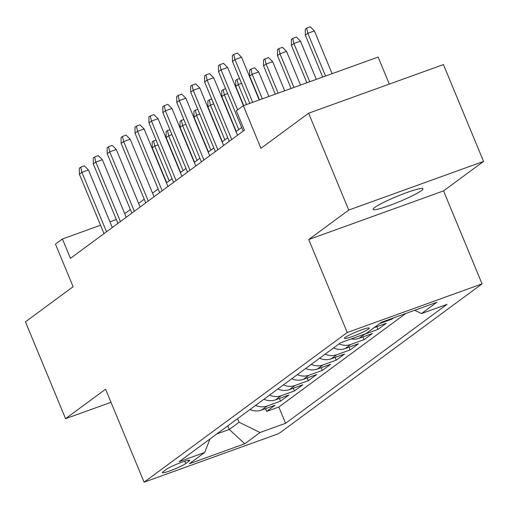 <?xml version="1.0" encoding="UTF-8"?>
<svg xmlns="http://www.w3.org/2000/svg" width="509" height="509" viewBox="0 0 509 509"><rect width="100%" height="100%" fill="white"/><g stroke="black" fill="none" stroke-linecap="round" stroke-linejoin="round"><path stroke-width="0.76" d="M374.732 207.481A26.99 2.895 157.5 0 0 373.116 209.396A26.99 2.895 157.5 0 0 394.068 203.785A26.99 2.895 157.5 0 0 421.369 190.659A26.99 2.895 157.5 0 0 422.992 188.737A26.99 2.895 157.5 0 0 402.034 194.355A26.99 2.895 157.5 0 0 374.732 207.481M345.217 337.429A13.495 1.444 157.5 0 0 344.408 338.383A13.495 1.444 157.5 0 0 354.888 335.577A13.495 1.444 157.5 0 0 368.541 329.018A13.495 1.444 157.5 0 0 369.349 328.057A13.495 1.444 157.5 0 0 358.87 330.863A13.495 1.444 157.5 0 0 345.217 337.429M389.315 84.093L378.123 57.065L243.308 105.707L236.348 110.835L244.371 130.209L70.439 258.349L62.416 238.982L55.456 244.104L73.111 286.72L25.45 321.834L65.566 418.684L110.994 402.295M483.55 161.423L443.434 64.573L308.619 113.214L348.735 210.064L308.728 239.535L347.24 332.511L482.055 283.869L443.543 190.894L483.55 161.423L348.735 210.064M347.24 332.511L144.085 482.188L278.9 433.547L482.055 283.869M250.002 409.497A16.867 15.391 53.6 0 0 261.664 410.076L274.962 405.279L266.614 411.431L265.488 408.695M255.563 405.399A16.867 15.391 53.6 0 0 267.231 405.978L280.529 401.175L279.403 398.445M280.529 401.175L288.877 395.029L275.579 399.826A16.867 15.391 53.6 0 1 263.916 399.247M277.831 388.997A16.867 15.391 53.6 0 0 289.494 389.57L302.798 384.772L294.444 390.925L293.318 388.195M291.746 378.741A16.867 15.391 53.6 0 0 303.409 379.32L316.713 374.522L308.359 380.675L307.232 377.945M305.661 368.491A16.867 15.391 53.6 0 0 317.323 369.07L330.627 364.272L322.273 370.425L321.147 367.689M319.576 358.241A16.867 15.391 53.6 0 0 331.238 358.82L344.542 354.022L336.188 360.168L335.062 357.439M333.49 347.991A16.867 15.391 53.6 0 0 345.153 348.563L358.457 343.766L350.103 349.918L348.977 347.189M351.223 338.924A16.867 15.391 53.6 0 0 359.068 338.313L372.372 333.516L364.018 339.668L362.892 336.939M374.09 327.662L386.286 323.266L377.933 329.418L376.806 326.683M393.584 317.883L391.847 319.162L391.612 318.596M185.753 463.546L188.814 461.288A13.075 1.4 157.5 0 0 189.596 460.359A13.075 1.4 157.5 0 0 179.448 463.082A13.075 1.4 157.5 0 0 166.22 469.438L163.16 471.697A13.075 1.4 157.5 0 0 162.377 472.626A13.075 1.4 157.5 0 0 172.526 469.902A13.075 1.4 157.5 0 0 185.753 463.546L184.773 461.186M227.828 425.829L229.324 429.437L239.065 422.26L260.054 432.497L285.562 423.297L446.972 304.376L421.471 313.576L436.773 302.301L381.394 322.286L366.086 333.56L340.578 342.767L179.168 461.682L204.675 452.482L209.975 438.987M260.054 432.497L244.753 443.772L189.367 463.756L204.675 452.482M266.614 411.431L278.824 407.022L405.794 313.48M391.847 319.162L379.657 323.565M377.933 329.418L364.635 334.216A16.867 15.391 -126.4 0 1 362.834 334.731M364.018 339.668L350.72 344.466A16.867 15.391 -126.4 0 1 339.051 343.887M350.103 349.918L336.805 354.716A16.867 15.391 -126.4 0 1 325.136 354.137M336.188 360.168L322.891 364.966A16.867 15.391 -126.4 0 1 311.222 364.393M322.273 370.425L308.976 375.222A16.867 15.391 -126.4 0 1 297.307 374.643M308.359 380.675L295.061 385.472A16.867 15.391 -126.4 0 1 283.392 384.893M294.444 390.925L281.146 395.722A16.867 15.391 -126.4 0 1 269.477 395.143M237.569 418.652L239.065 422.26M243.308 105.707L260.958 148.323L308.619 113.214M144.085 482.188L105.573 389.213L65.566 418.684M116.332 219.525L109.938 221.835M100.534 225.226L62.416 238.982M241.654 127.473L236.023 131.627M227.739 137.723L222.109 141.877M213.825 147.979L208.194 152.127M199.91 158.229L194.279 162.377M185.995 168.479L180.364 172.634M172.08 178.729L166.449 182.884M158.165 188.985L152.535 193.134M144.251 199.235L138.62 203.384M130.336 209.485L124.705 213.64M216.809 433.954L229.324 429.437L244.753 443.772M278.824 407.022L285.562 423.297M421.471 313.576L414.689 310.274M308.728 239.535L443.543 190.894M112.292 227.517L88.458 169.974L81.898 172.341L106.515 231.773M79.391 174.186L79.321 168.212L80.708 167.187L81.898 172.341L79.391 174.186L104.008 233.618M80.708 167.187L84.354 165.87L88.458 169.974M158.051 144.861L154.768 146.045L152.267 147.89L166.685 182.706M152.267 147.89L152.191 141.922L153.584 140.898L154.768 146.045L169.192 180.86M153.584 140.898L156.04 140.007M126.207 217.267L102.373 159.724L95.813 162.091L120.429 221.523M93.306 163.936L93.236 157.962L94.629 156.937L95.813 162.091L93.306 163.936L117.923 223.368M94.629 156.937L98.269 155.62L102.373 159.724M140.121 207.01L116.287 149.468L109.728 151.835L134.344 211.267M107.221 153.68L107.151 147.712L108.544 146.687L109.728 151.835L107.221 153.68L131.837 213.112M108.544 146.687L112.184 145.37L116.287 149.468M154.036 196.76L130.202 139.218L123.642 141.585L148.259 201.017M121.136 143.43L121.066 137.455L122.459 136.431L123.642 141.585L121.136 143.43L145.752 202.862M122.459 136.431L126.098 135.12L130.202 139.218M167.951 186.51L144.117 128.968L137.557 131.335L162.174 190.767M135.05 133.18L134.98 127.205L136.374 126.181L137.557 131.335L135.05 133.18L159.667 192.612M136.374 126.181L140.013 124.864L144.117 128.968M171.966 134.611L168.683 135.795L166.182 137.64L180.6 172.456M166.182 137.64L166.106 131.666L167.499 130.641L168.683 135.795L183.106 170.61M167.499 130.641L169.955 129.757M185.88 124.361L182.597 125.545L180.097 127.39L194.514 162.206M180.097 127.39L180.021 121.416L181.414 120.391L182.597 125.545L197.021 160.36M181.414 120.391L183.87 119.507M199.795 114.105L196.512 115.295L194.012 117.14L208.429 151.949M194.012 117.14L193.935 111.166L195.329 110.141L196.512 115.295L210.936 150.104M195.329 110.141L197.785 109.25M213.71 103.855L210.427 105.039L207.927 106.884L222.344 141.699M207.927 106.884L207.85 100.916L209.244 99.891L210.427 105.039L224.851 139.854M209.244 99.891L211.699 99M181.866 176.26L158.032 118.718L151.472 121.085L176.089 180.517M148.965 122.93L148.895 116.955L150.289 115.931L151.472 121.085L148.965 122.93L173.582 182.362M150.289 115.931L153.928 114.614L158.032 118.718M227.625 93.605L224.342 94.789L221.841 96.634L236.259 131.449M221.841 96.634L221.765 90.659L223.158 89.635L224.342 94.789L238.766 129.604M223.158 89.635L225.614 88.751M195.78 166.004L171.947 108.462L165.387 110.828L190.003 170.261M162.88 112.674L162.81 106.705L164.203 105.681L165.387 110.828L162.88 112.674L187.497 172.106M164.203 105.681L167.843 104.364L171.947 108.462M209.695 155.754L185.861 98.212L179.302 100.578L203.918 160.011M176.795 102.424L176.725 96.449L178.118 95.425L179.302 100.578L176.795 102.424L201.411 161.856M178.118 95.425L181.758 94.114L185.861 98.212M223.61 145.504L199.776 87.962L193.216 90.328L217.833 149.761M190.71 92.174L190.64 86.199L192.033 85.175L193.216 90.328L190.71 92.174L215.326 151.606M192.033 85.175L195.672 83.858L199.776 87.962M237.525 135.254L213.691 77.712L207.131 80.078L231.748 139.511M204.624 81.924L204.554 75.949L205.948 74.925L207.131 80.078L204.624 81.924L229.241 141.356M205.948 74.925L209.587 73.608L213.691 77.712M243.429 105.668L227.606 67.455L221.046 69.822L237.639 109.887M218.539 71.667L218.469 65.699L219.863 64.675L221.046 69.822L218.539 71.667L243.156 131.099M219.863 64.675L223.502 63.358L227.606 67.455M241.54 83.355L238.257 84.539L235.756 86.384L243.703 105.567M235.756 86.384L235.68 80.409L237.073 79.385L238.257 84.539L246.547 104.542M237.073 79.385L239.529 78.501M249.671 76.134L249.595 70.159L250.988 69.135L254.634 67.818L258.731 71.922L252.171 74.289L249.671 76.134L259.501 99.866M250.988 69.135L252.171 74.289L262.345 98.841M258.731 71.922L268.905 96.475M263.586 65.877L263.509 59.909L264.903 58.885L268.548 57.568L272.646 61.665L266.086 64.032L263.586 65.877L275.299 94.165M264.903 58.885L266.086 64.032L278.143 93.141M272.646 61.665L284.703 90.774M277.5 55.627L277.424 49.653L278.817 48.629L282.463 47.318L286.561 51.415L280.001 53.782L277.5 55.627L291.103 88.464M278.817 48.629L280.001 53.782L293.947 87.44M286.561 51.415L300.501 85.073M291.415 45.377L291.339 39.403L292.732 38.379L296.378 37.062L300.475 41.165L293.916 43.532L291.415 45.377L306.902 82.763M292.732 38.379L293.916 43.532L309.746 81.739M300.475 41.165L316.305 79.372M259.227 99.968L241.52 57.205L234.961 59.572L252.674 102.328M232.454 61.417L232.384 55.443L233.777 54.418L234.961 59.572L232.454 61.417L249.83 103.359M233.777 54.418L237.417 53.108L241.52 57.205M305.33 35.127L305.254 29.153L306.647 28.129L310.293 26.812L314.39 30.915L307.83 33.282L305.33 35.127L322.7 77.063M306.647 28.129L307.83 33.282L325.544 76.038M314.39 30.915L332.103 73.671M267.231 405.978L261.664 410.076M364.635 334.216L359.068 338.313M350.72 344.466L345.153 348.563M336.805 354.716L331.238 358.82M322.891 364.966L317.323 369.07M308.976 375.222L303.409 379.32M295.061 385.472L289.494 389.57M281.146 395.722L275.579 399.826M188.387 460.257L188.814 461.288"/></g></svg>

